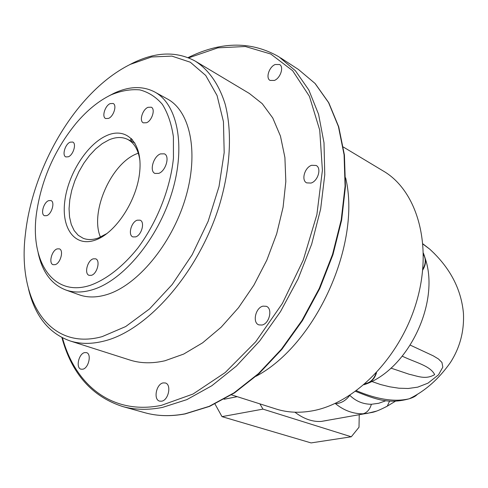 <?xml version="1.0" encoding="UTF-8"?>
<svg xmlns="http://www.w3.org/2000/svg" width="488" height="488" viewBox="0 0 488 488"><rect width="100%" height="100%" fill="white"/><g stroke="black" fill="none" stroke-linecap="round" stroke-linejoin="round"><path stroke-width="0.73" d="M423.419 253.187L424.505 256.2M425.322 258.774C440.353 303.255 407.376 370.679 363.981 384.739M256.102 376.242C315.901 344.644 361.498 243.707 345.65 177.846M343.32 147.01L382.934 170.806C416.831 190.131 433.106 244.622 416.776 300.974C400.654 357.344 354.447 403.954 311.411 411.018C298.955 413.129 287.31 412.5 276.476 409.127L275.769 408.901M90.317 285.297C106.231 279.563 122.854 266.68 137.732 248.172C157.026 222.333 170.416 188.478 173.447 158.1L173.405 136.823C171.508 123.928 167.823 113.106 162.358 104.341C156.02 96.978 148.504 92.159 139.818 89.883C130.68 89.084 121.109 90.737 111.118 94.831C98.838 100.76 87.212 110.197 76.219 123.141C55.053 149.06 41.901 178.504 36.765 211.469C29.219 260.116 52.332 297.851 90.317 285.297M108.787 95.977L113.991 93.269C128.942 86.26 142.398 85.766 154.348 91.787C177.449 103.737 186.16 145.918 171.959 192.431C157.917 238.931 123.251 280.484 92.738 289.659C82.814 292.684 73.834 292.794 65.801 289.994C51.514 284.449 42.297 272.066 38.149 252.851M102.163 336.622L125.678 326.557L149.511 308.935L172.179 284.534L192.18 254.699L208.15 221.296L219.033 186.495L224.187 152.579L223.443 121.664L217.069 95.532L205.722 75.457L190.314 62.226L171.886 56.108L151.536 56.968L130.314 64.367C114.57 72.23 99.643 84.003 85.54 99.686C53.619 135.097 30.384 187.111 25.376 234.368C17.324 299.15 48.629 351.439 102.163 336.622M129.43 64.8L133.059 62.94C155.94 51.746 176.638 51.118 195.157 61.055C208.589 69.632 219.02 84.308 225.206 104.298C232.386 132.102 230.489 168.665 219.149 206.137C198.403 272.621 147.779 330.108 104.578 340.935C91.982 344.192 80.502 344.192 70.126 340.947C48.824 333.371 34.953 316.029 28.499 288.933M95.252 240.114C74.877 247.373 61.293 228.469 64.776 201.337C67.978 174.283 86.962 144.198 106.665 135.591C126.392 126.575 142.594 142.594 139.739 171.514C137.189 200.318 115.577 233.288 95.252 240.114M139.934 160.723C138.421 149.907 134.249 142.764 127.423 139.293C121.963 136.75 115.802 136.945 108.946 139.891L102.279 143.606L95.727 148.87L89.505 155.483L83.826 163.212L78.867 171.782L74.792 180.926L71.736 190.326L69.802 199.69L69.058 208.693L69.546 217.032L71.26 224.419L74.17 230.574L78.19 235.265L83.192 238.296C87.681 240.041 92.726 239.944 98.332 237.998L107.201 233.38M84.589 352.604C78.672 353.733 75.573 368.037 81.02 369.19L82.783 369.209C88.712 368.165 91.854 353.782 86.437 352.617L84.589 352.604M163.157 382.903C156.221 383.965 153.153 399.751 159.649 401.136L161.656 401.191C168.61 400.239 171.739 384.367 165.292 382.964L163.157 382.903M262.977 306.147C255.505 307.635 252.168 322.83 258.896 324.886L262.026 325.032C269.504 323.654 272.926 308.392 266.259 306.299L262.977 306.147M311.661 165.286C304.683 167.366 300.992 180.34 306.678 182.878L311.021 183.061C317.999 181.085 321.781 168.049 316.151 165.475L311.661 165.286M275.183 64.507C269.132 66.832 265.49 78.092 270.047 80.422L274.378 80.447C280.423 78.202 284.144 66.88 279.624 64.526L275.183 64.507M160.467 153.897C153.415 156.331 149.182 171.245 154.958 173.435L158.728 173.386C165.792 171.081 170.117 156.056 164.383 153.842L160.467 153.897M137.226 220.186C131.199 221.961 127.734 235.24 132.895 236.906L135.633 236.894C141.666 235.21 145.192 221.851 140.068 220.167L137.226 220.186M93.208 258.841C87.395 260.415 84.021 273.921 89.115 275.342L91.408 275.324C97.228 273.829 100.65 260.244 95.593 258.811L93.208 258.841M57.127 248.898C51.722 250.466 48.403 263.41 53.1 264.697L55.205 264.649C60.616 263.16 63.983 250.137 59.31 248.843L57.127 248.898M48.66 200.641C43.584 202.349 40.278 214.433 44.554 215.726L46.757 215.641C51.844 214.006 55.193 201.849 50.935 200.55L48.66 200.641M70.138 142.173C65.148 144.082 61.817 155.501 65.856 156.916L68.357 156.788C73.346 154.952 76.726 143.454 72.706 142.038L70.138 142.173M110.154 103.621C105.005 105.701 101.596 116.943 105.652 118.535L108.543 118.401C113.698 116.388 117.157 105.079 113.124 103.474L110.154 103.621M147.998 107.317C142.49 109.452 138.988 121.067 143.338 122.842L146.528 122.738C152.036 120.682 155.599 108.995 151.28 107.207L147.998 107.317M138.305 153.171L136.976 153.689C111.118 163.315 89.652 212.347 100.467 237.15M78.971 294.709L79.483 294.898C87.559 297.711 96.563 297.643 106.494 294.697C137.03 285.748 171.501 244.756 185.3 198.75C199.25 152.732 190.302 110.843 167.079 98.808L155.062 92.183M129.552 359.918L130.235 360.138C140.794 363.444 152.372 363.651 164.968 360.754L183.671 354.081L202.636 342.808L221.149 327.21L238.486 307.739L253.925 285.096L266.832 260.135L276.678 233.85L283.077 207.29L285.828 181.518L284.907 157.502L280.46 136.097L272.768 117.986L262.245 103.676L249.362 93.47L196.249 61.708M327.088 420.442L321.202 421.437C312.491 421.967 303.731 418.893 294.917 412.207M410.323 345.156L433.252 355.837L438.438 358.967L441.939 362.431L442.836 367.104L438.517 374.802L427.97 383.153L417.722 387.149L408.212 388.491L398.897 388.21L389.68 386.795L380.542 384.526L371.624 381.421M356.466 390.723C377.224 399.519 394.841 402.204 409.322 398.757C413.415 397.488 416.124 395.951 417.46 394.151M376.547 411.097L366.677 413.531L363.084 413.8C353.099 413.885 343.887 410.5 335.457 403.643C341.008 403.411 345.76 400.666 349.713 395.408M359.223 415.014L359.009 427.238L351.287 436.784L262.959 409.127L259.89 403.869M237.217 396.677L224.077 399.257M351.287 436.784L311.082 442.915L221.991 416.636L214.97 403.972M262.959 409.127L221.991 416.636M434.46 253.626L429.733 249.142L422.98 244.11M131.461 138.543L129.887 140.532M390.967 368.117L409.328 374.308C417.368 375.943 425.432 380.073 434.668 374.613C430.123 365.628 415.745 362.682 402.332 356.21M349.823 395.335C355.831 401.234 363.017 404.216 371.38 404.277L378.664 403.283L386.02 400.691M385.788 406.98L387.295 406.138L389.589 401.057M190.411 56.486C222.559 41.254 252.082 41.37 278.971 56.834L295.429 70.766L308.843 90.03L318.56 114.253L324.008 142.807L324.77 174.789L320.64 209.041L311.655 244.226L298.095 278.898L280.502 311.618L259.647 341.039L236.424 366.037L211.829 385.746L186.861 399.623L162.449 407.425C148.151 410.188 134.92 409.902 122.744 406.553L145.101 412.793C157.325 416.16 170.58 416.52 184.861 413.873L209.206 406.339L234.045 392.846L258.445 373.625L281.417 349.207L301.993 320.433L319.28 288.396L332.529 254.413L341.222 219.881L345.083 186.215L344.077 154.72L338.428 126.544L328.552 102.565L315.01 83.424L298.461 69.485L315.138 83.521L328.778 102.754L338.721 126.801L344.418 155.019L345.455 186.514L341.63 220.149L332.962 254.638L319.738 288.567L302.487 320.549L281.924 349.28L258.951 373.668L234.521 392.877L209.62 406.37L185.166 413.909C170.794 416.557 157.441 416.185 145.101 412.793L144.289 412.567M62.482 337.873C75.274 385.093 112.203 415.373 161.314 405.375L193.016 394.036L225.188 372.564L255.7 341.789L282.381 303.438L303.28 260.037L316.889 214.598L322.403 170.312L319.719 130.101L309.429 96.349L292.635 70.693L270.755 54.009L245.342 46.506L217.898 47.836L188.642 57.858M365.317 383.586L366.006 383.489C370.721 382.305 374.052 378.901 376.004 373.271M422.803 269.272C425.847 263.752 426.061 258.829 423.431 254.51M131.052 141.111L132.272 139.391M363.084 413.8C367.061 412.683 369.825 409.505 371.38 404.277M376.51 372.734C374.723 378.651 371.301 382.25 366.244 383.525L365.244 383.653M423.431 254.413C426.42 259.079 426.189 264.276 422.736 270.01M298.461 69.485L280.527 57.84M321.202 421.437L372.234 412.409C375.51 411.774 380.53 409.682 387.295 406.138L395.451 401.203M422.968 243.902L429.739 249.148C450.034 267.699 461.27 289.109 463.447 313.381C464.271 331.334 459.897 347.761 450.326 362.645C438.688 379.109 425.017 391.144 409.322 398.757C389.046 404.314 376.626 399.764 355.6 391.358M130.235 360.138L70.126 340.947M79.483 294.898L65.801 289.994M134.981 143.082L127.423 139.293M231.464 394.853L276.476 409.127M190.106 56.626L188.057 57.621M61.915 337.586C71.657 373.625 91.933 396.61 122.744 406.553"/></g></svg>
